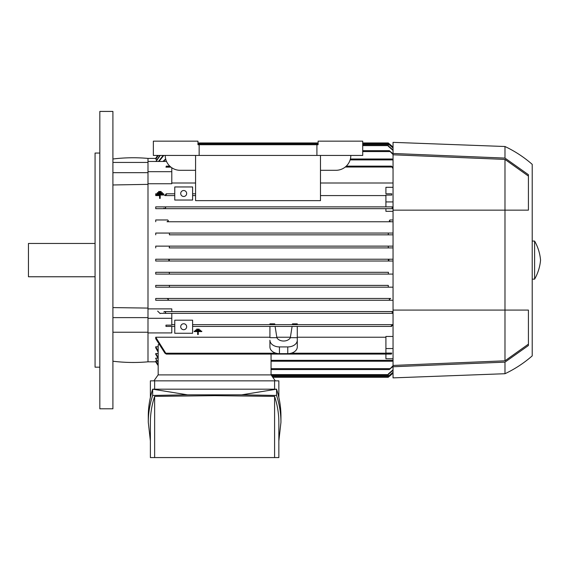 <?xml version="1.0" encoding="UTF-8"?>
<svg xmlns="http://www.w3.org/2000/svg" width="569" height="569" viewBox="0 0 569 569"><rect width="100%" height="100%" fill="white"/><g stroke="black" fill="none" stroke-linecap="round" stroke-linejoin="round"><path stroke-width="0.85" d="M112.911 159A166.539 166.539 0 0 1 147.997 158.41L147.997 361.82A166.539 166.539 0 0 1 112.911 361.223M200.501 330.148L195.423 330.12L195.423 330.596L200.501 330.596L200.501 330.148L195.423 330.148M198.275 331.585L201.767 331.585L198.275 331.585L198.275 332.033L198.275 331.585M197.642 331.585L197.642 332.033L197.642 331.585L194.157 331.585L197.642 331.585M201.767 331.13L194.157 331.13L201.767 331.13L201.767 331.585M199.228 329.159L196.689 329.102L196.689 329.607L199.228 329.607L199.228 329.159L196.689 329.159M156.169 361.82L147.997 361.82M158.168 364.864L155.728 361.087L157.08 360.853M158.168 362.496L155.728 358.626L155.728 358.157L158.047 358.157M158.168 358.342L155.728 354.309L155.728 353.562L158.168 353.562M158.168 352.168L155.728 347.851L155.728 346.777L158.168 346.777M158.168 374.907L158.168 344.722L158.865 344.722M155.728 337.225L166.312 354.089L164.953 353.2L155.728 338.726L155.728 337.225L269.926 337.225M269.926 326.428L292.096 326.428L290.339 337.666A7.134 5.05 180 0 1 283.611 341.03A7.134 5.05 180 0 1 276.875 337.666L269.926 337.666L269.926 326.428L192.607 326.428L391.636 326.428L391.394 325.539M174.761 326.428L165.963 326.428L165.963 325.141L166.063 326.428L174.761 326.428M198.275 332.033L198.275 334.501L197.642 334.501L197.642 332.033M194.157 331.585L194.157 331.13M174.761 333.27L192.607 333.27L192.607 320.183L174.761 320.183L174.761 333.27M180.714 326.727A2.973 2.973 0 0 1 183.687 323.754A2.973 2.973 0 0 1 186.66 326.727A2.973 2.973 0 0 1 183.687 329.7A2.973 2.973 0 0 1 180.714 326.727M393.044 313.348L159.91 313.348L165.181 313.348L165.586 312.452L165.181 313.348L392.518 313.348L392.112 312.452L393.044 311.627M171.788 324.65L174.761 324.65L171.788 324.65M192.607 324.65L269.926 324.65L269.926 323.853L274.72 323.853L274.841 324.65L393.044 324.65L192.607 324.65M292.374 324.65L292.494 323.853L297.288 323.853L297.288 324.65M274.841 324.65L269.926 324.65M391.209 326.051L393.143 325.027M269.926 340.305L269.926 346.919A9.517 6.728 0 0 0 279.443 353.648L287.772 353.648A9.517 6.728 0 0 0 297.288 346.919L297.288 326.428L391.636 326.428M393.044 153.474L393.044 377.88L504.98 373.719A117.171 117.171 0 0 0 532.221 355.874L532.221 164.356A117.171 117.171 0 0 0 504.98 146.51L393.044 142.35L393.044 153.474L504.98 158.09L528.416 174.697L528.416 210.153L504.98 210.153L504.98 310.077L528.416 310.077L528.416 345.525L504.98 362.14L504.98 373.719M147.997 158.41L156.169 158.41M157.08 159.37L155.728 159.142L158.125 155.437M389.367 261.007L388.286 260.111L389.431 259.222M393.044 147.143L388.286 143.061A53.529 53.529 0 0 1 393.044 147.136M155.728 261.007L393.044 261.007L155.728 261.007L155.728 259.222L393.044 259.222L155.728 259.222M388.62 376.273L389.424 376.273L393.044 373.086A53.529 53.529 0 0 1 388.286 377.169L389.431 376.265M504.98 146.51L504.98 158.09M532.221 279.144L534.604 279.144A46.395 46.395 0 0 0 540.55 260.111A46.395 46.395 0 0 0 534.604 241.078L532.221 241.078M534.604 241.078L534.604 279.144M393.044 310.077L504.98 310.077L504.98 360.817L393.044 365.44M528.416 344.145L504.98 360.817M393.044 154.789L504.98 159.412L528.416 176.084M504.98 159.412L504.98 210.153L393.044 210.153M389.416 143.95L388.62 143.957M157.627 155.437A53.529 53.529 0 0 0 155.728 158.41L157.634 155.437M168.275 259.222L169.413 260.111L168.275 261.007M275.318 380.853L271.114 374.907L158.111 374.907L153.915 380.853M150.38 397.454L150.38 380.853L278.853 380.853L278.853 397.454M274.585 389.182L274.585 380.853M148.289 422.319L148.289 416.046C148.296 407.063 149.754 398.108 152.663 389.182L276.562 389.182C279.479 398.108 280.937 407.063 280.944 416.046L280.944 422.319C280.937 413.336 279.479 404.381 276.562 395.455L241.733 394.822L187.493 394.822L152.663 395.455C149.754 404.381 148.296 413.336 148.289 422.319L150.38 440.911M278.853 440.911L280.944 422.319M154.64 396.38C151.809 405 150.387 413.649 150.38 422.319L150.38 457.576L274.585 457.576L274.585 396.38L214.613 395.654L154.64 396.38L154.64 457.576M274.585 457.576L278.853 457.576L278.853 422.319C278.846 413.649 277.423 405 274.585 396.38M241.733 394.822L276.562 389.182L276.562 395.455M152.663 395.455L152.663 389.182L187.493 394.822M154.64 380.853L154.64 389.182M393.044 372.432L388.286 376.529M272.8 377.283L388.286 377.283L388.286 376.329L393.044 372.226M271.541 375.497L388.286 375.497L388.286 373.997L393.044 369.8M158.282 155.437L155.728 159.142M393.044 148.004L388.286 143.9L388.286 142.947L362.716 142.947L388.286 142.947M197.962 142.947L318.107 142.947L197.962 142.947M388.286 143.701L393.044 147.798M155.814 161.454L159.846 155.437M160.195 155.437L156.091 161.454M393.044 150.422L388.286 146.233L388.286 144.725L362.716 144.725M158.459 161.454L163.168 155.437M163.78 155.437L158.943 161.454M393.044 154.512L389.296 150.678L393.044 153.85M362.716 150.678L389.296 150.678M147.997 161.454L166.518 161.454M166.312 166.141L165.963 167.144L166.312 166.141L169.797 166.141M346.265 166.141L391.394 166.141L393.044 167.378M162.954 161.454L165.586 159L163.765 161.454M393.044 160.465L392.112 159L393.044 159.562M350.383 159L392.112 159M165.963 167.144L170.949 167.144M147.997 171.689L171.788 171.689L171.788 167.755M393.044 168.652L391.394 166.141M504.98 362.14L393.044 366.756M393.044 370.227L388.286 374.402M393.044 366.379L389.296 369.551L393.044 365.718M166.312 354.089L391.394 354.089L391.735 353.086L385.91 353.086L385.91 336.471L393.044 336.471M385.91 348.541L393.044 348.541M390.675 298.476L155.728 298.476L390.675 298.476L389.296 299.372L389.957 300.261L155.728 300.261L155.728 298.476M393.044 300.261L155.728 300.261M167.023 298.476L168.403 299.372L167.741 300.261M388.286 285.389L155.728 285.389L388.286 285.389L388.286 287.174L169.413 287.174L393.044 287.174M169.413 285.389L169.413 287.174L155.728 287.174L155.728 285.389M388.463 272.309L155.728 272.309L388.463 272.309L388.286 274.094L169.413 274.094L393.044 274.094M169.235 272.309L169.413 274.094L155.728 274.094L155.728 272.309M155.728 247.92L155.728 246.135L169.413 246.135L169.235 247.92L393.044 247.92L388.286 247.913L388.286 246.135L393.044 246.135M169.413 246.135L388.286 246.135L169.413 246.135M169.235 247.92L388.463 247.92M155.728 234.833L155.728 233.055L169.413 233.055L169.413 234.833L393.044 234.833L388.286 234.833L388.286 233.055L393.044 233.055M169.413 233.055L388.286 233.055L169.413 233.055M169.413 234.833L388.286 234.833M155.728 221.754L155.728 219.968L167.741 219.968L168.403 220.857L167.023 221.754L393.044 221.754L390.675 221.754L389.296 220.857L389.957 219.968L393.044 219.968M167.741 219.968L155.728 219.968M167.023 221.754L390.675 221.754M393.044 208.603L392.112 207.777L392.518 206.881L393.044 206.881L385.91 206.881L385.91 201.924L393.044 201.924M165.693 207.358C165.117 208.645 164.498 208.923 163.836 208.19M155.728 208.667L393.044 208.667L155.728 208.667L155.728 206.881L385.91 206.881M155.728 206.881L392.518 206.881L392.112 207.777M165.181 206.881L165.586 207.777M385.91 201.924L385.91 195.089L391.735 195.089L391.735 193.794L385.91 193.794L385.91 187.308L393.044 187.308M391.735 195.089L391.735 193.794M385.91 193.794L391.636 193.794M320.482 195.58L385.91 195.58L320.482 195.58M393.044 183.005L320.482 183.005M388.286 145.828L393.044 150.003M166.312 194.69L166.063 193.794L174.761 193.794L166.063 193.794M297.288 337.225L385.91 337.225M290.339 337.666L297.288 337.666L297.288 340.305M297.288 340.191A9.517 6.728 180 0 1 287.772 346.919L287.772 353.648M269.926 340.191A9.517 6.728 180 0 0 279.443 346.919L287.772 346.919M276.875 337.666L275.119 326.428L297.288 326.428M276.74 337.225L290.474 337.225M393.044 358.776L385.91 358.776L385.91 354.089M391.394 354.089L391.735 353.086M393.044 360.668L392.112 361.223L393.044 359.764M271.057 361.223L392.112 361.223M271.057 369.551L389.296 369.551M164.32 311.563L393.044 311.563L164.32 311.563M163.836 312.04C164.391 311.264 165.01 311.535 165.693 312.865M171.788 171.689L171.788 183.751L147.997 183.751M195.58 183.005L171.788 183.005M316.912 144.725L318.107 144.725L318.107 141.162L362.716 141.162L362.716 155.437L316.912 155.437L316.912 144.725L199.15 144.725L199.15 155.437L316.912 155.437M199.15 144.725L197.962 144.725L197.962 141.162L153.353 141.162L153.353 155.437L199.15 155.437M350.817 155.437A14.872 14.872 0 0 1 335.945 170.302L320.482 170.302M195.58 170.302L180.117 170.302A14.872 14.872 0 0 1 165.245 155.437M195.58 155.437L195.58 200.637L320.482 200.637L320.482 155.437M192.607 195.58L195.58 195.58L192.607 195.58M192.607 193.794L195.58 193.794L192.607 193.794M192.607 200.039L192.607 186.959L174.761 186.959L174.761 200.039L192.607 200.039M180.714 193.503A2.973 2.973 0 0 1 183.687 190.523A2.973 2.973 0 0 1 186.66 193.503A2.973 2.973 0 0 1 183.687 196.476A2.973 2.973 0 0 1 180.714 193.503M166.489 194.178L164.555 195.203M164.953 195.58L174.761 195.58L164.953 195.58M155.728 193.794L157.357 193.794L155.728 193.794L155.728 195.58L159.576 195.58L155.728 195.58M393.044 211.334L385.91 211.334L385.91 208.667M271.057 374.907L271.057 354.089M155.728 346.777L158.168 351.151M155.728 354.309L155.728 353.562L158.168 357.631M155.728 358.626L158.168 362.04M155.728 361.087L158.168 364.637M155.735 361.82L158.168 365.568A53.529 53.529 0 0 1 155.728 361.82M147.997 162.428L112.911 162.428M147.997 172.663L112.911 172.663M147.997 184.363L112.911 184.968M171.788 311.563L171.788 308.889L147.997 308.889M157.641 311.094L160.166 313.583M165.963 325.141L171.788 325.141L171.788 313.348M147.997 332.922L171.788 332.922L171.788 326.428M112.911 260.111L112.911 408.805L99.824 408.805L99.824 111.424L112.911 111.424L112.911 260.111M99.824 153.054L95.066 153.054L95.066 367.176L99.824 367.176M95.066 243.461L28.45 243.461L28.45 276.769L95.066 276.769M112.911 307.594L147.997 308.085M147.997 318.306L171.788 318.306M147.997 332.239L112.911 332.239M147.997 317.623L112.911 317.623M162.435 192.656L162.435 193.176L157.357 193.176L157.357 192.656L162.435 192.656M162.435 193.801L162.435 193.176M157.357 193.801L157.357 193.176M156.091 193.801L163.701 193.801L163.701 194.321L160.209 194.321L160.209 197.699L159.576 197.699L159.576 194.321L156.091 194.321L156.091 193.801M160.209 195.003L163.701 195.003L163.701 194.321M159.576 197.699L159.576 198.382L160.209 198.382L160.209 197.699M156.091 194.321L156.091 195.003L159.576 195.003M161.162 191.511L161.162 192.03L158.623 192.03L158.623 191.511L161.162 191.511M161.162 192.656L161.162 192.03M158.623 192.656L158.623 192.03M272.167 376.394L388.286 376.394M197.962 143.836L318.107 143.836M362.716 143.836L388.286 143.836M362.716 145.621L388.286 145.621M362.716 151.567L389.957 151.567M165.181 159.896L165.935 159.896M350.134 159.896L392.518 159.896M166.063 167.03L170.814 167.03M345.255 167.03L391.636 167.03M279.443 346.919L279.443 353.648M166.063 353.2L276.015 353.2M291.2 353.2L391.636 353.2M271.057 360.333L392.518 360.333M271.057 368.662L389.957 368.662M271.057 374.608L388.286 374.608"/></g></svg>
